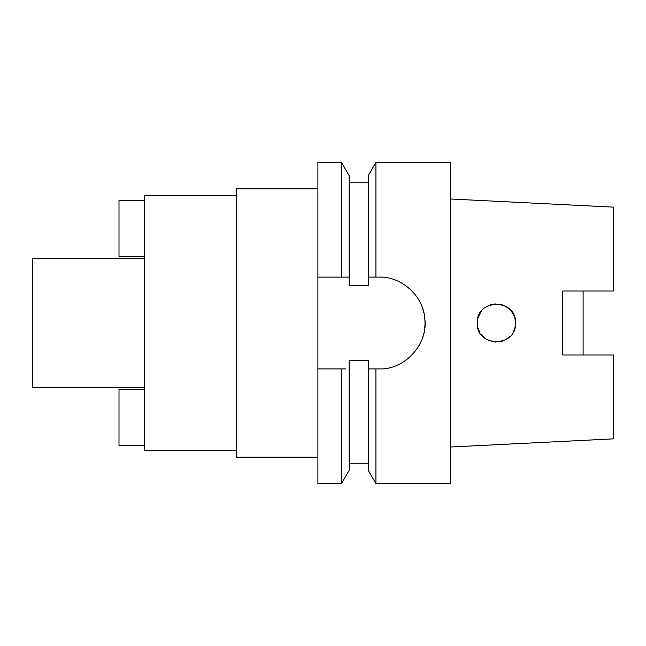 <?xml version="1.0" encoding="UTF-8"?>
<svg xmlns="http://www.w3.org/2000/svg" width="646" height="646" viewBox="0 0 646 646"><rect width="100%" height="100%" fill="white"/><g stroke="black" fill="none" stroke-linecap="round" stroke-linejoin="round"><path stroke-width="0.97" d="M583.104 354.977L613.7 354.977L562.698 354.977L562.698 291.023L613.7 291.023L583.104 291.023L583.104 354.977M562.698 291.023L613.7 291.023L613.7 207.156L450.496 198.992M562.698 354.977L613.7 354.977L613.7 438.844L450.496 447.008M502.217 341.217L495.006 342.073L501.28 341.492M492.163 341.653L491.331 341.443M485.501 338.714L481.238 334.66M514.975 318.446L513.36 314.158L514.975 318.454L515.524 323C516.638 298.29 476.191 298.323 477.273 323L477.878 318.228M479.752 313.576L477.854 318.325L481.238 311.348M489.038 305.348L491.331 304.557M492.212 304.339L494.214 304M501.28 304.508L494.876 303.935L501.288 304.508L505.398 306.123M510.292 309.854L513.409 314.255M477.273 323C476.021 347.516 516.703 347.806 515.524 323M317.897 277.102L341.476 277.102L341.476 162.348L317.897 162.348L317.897 483.652L341.476 483.652L349.139 470.377L349.139 360.476L368.26 360.476L368.26 368.898L375.924 368.898L375.924 483.652L450.496 483.652L450.496 162.348L375.924 162.348L375.924 277.102L368.26 277.102L368.26 285.524L349.139 285.524L349.139 175.623L349.139 277.102L344.746 277.102M369.964 368.898L368.26 368.898L368.26 470.377L375.924 483.652M375.924 162.348L368.26 175.623L368.26 277.102M341.476 483.652L341.476 368.898L317.897 368.898L344.035 368.898M341.476 368.898L345.836 368.898M371.272 277.102L373.913 277.102M396.337 280.461A45.898 45.898 0 0 1 397.573 280.978M404.864 285.015A45.898 45.898 0 0 1 405.971 285.782M413.222 292.307A45.898 45.898 0 0 1 413.602 292.727M418.923 300.18A45.898 45.898 0 0 1 419.674 301.537M422.807 308.974A45.898 45.898 0 0 1 423.76 312.422M424.753 318.276A45.898 45.898 0 0 1 424.753 327.732M423.873 333.118A45.898 45.898 0 0 1 422.799 337.034M419.666 344.48A45.898 45.898 0 0 1 418.923 345.828M405.963 360.218A45.898 45.898 0 0 1 404.985 360.904M397.556 365.022A45.898 45.898 0 0 1 396.41 365.507M375.924 368.898L373.323 368.898M341.476 277.102L349.139 277.102M368.26 368.898L379.097 368.898C404.897 370.077 428.637 343.785 424.753 318.276C423.243 295.811 401.319 276.262 379.097 277.102L375.924 277.102M317.897 188.866L236.299 188.866L236.299 457.134L317.897 457.134M236.299 195.504L144.502 195.504L144.502 450.496L236.299 450.496M144.502 258.23L32.3 258.23L32.3 387.77L144.502 387.77M370.764 277.102L374.502 277.102M477.878 327.772L479.752 332.415L477.878 327.772M510.332 309.894L505.253 306.043L510.332 309.902M489.248 305.259L485.501 307.286L489.256 305.259M489.03 340.652L485.445 338.674L489.046 340.652M510.292 336.146L505.39 339.877L510.3 336.138M513.417 331.729L514.983 327.538M514.975 327.546L513.409 331.745M144.502 445.401L119.001 445.401L119.001 389.304L144.502 389.304M144.502 200.599L119.001 200.599L119.001 256.696L144.502 256.696M349.139 182.753L368.26 182.753M349.139 175.623L341.476 162.348M349.139 463.247L368.26 463.247"/></g></svg>
